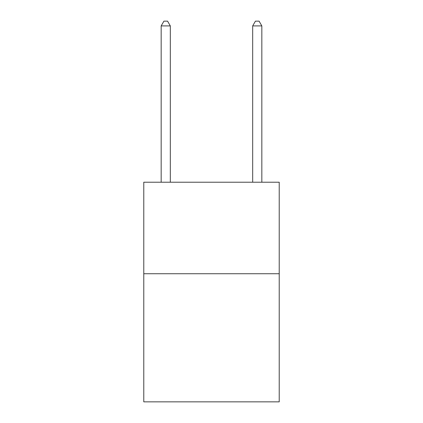 <?xml version="1.0" encoding="UTF-8"?>
<svg xmlns="http://www.w3.org/2000/svg" width="423" height="423" viewBox="0 0 423 423"><rect width="100%" height="100%" fill="white"/><g stroke="black" fill="none" stroke-linecap="round" stroke-linejoin="round"><path stroke-width="0.63" d="M279.222 273.729L279.222 401.85L143.778 401.85L143.778 182.218L279.222 182.218L279.222 273.729L143.778 273.729M170.321 182.218L170.321 25.909L161.168 25.909L161.168 182.218M161.168 25.909L163.913 21.15L167.571 21.15L170.321 25.909M261.832 182.218L261.832 25.909L252.679 25.909L252.679 182.218M252.679 25.909L255.429 21.15L259.088 21.15L261.832 25.909"/></g></svg>
